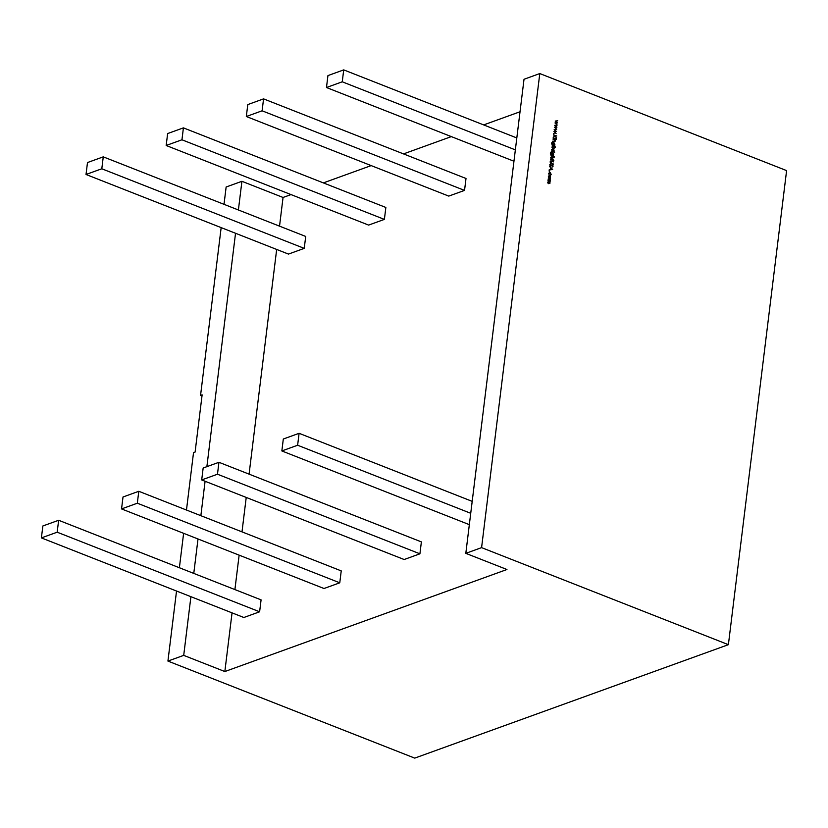 <?xml version="1.0" encoding="UTF-8"?>
<svg xmlns="http://www.w3.org/2000/svg" width="828" height="828" viewBox="0 0 828 828"><rect width="100%" height="100%" fill="white"/><g stroke="black" fill="none" stroke-linecap="round" stroke-linejoin="round"><path stroke-width="1.24" d="M304.238 248.369L288.465 254.082L86.019 174.48L87.489 162.557L103.262 156.854L305.708 236.446L304.238 248.369L101.803 168.777L86.019 174.48M101.803 168.777L103.262 156.854M259.619 611.788L57.173 532.197L41.4 537.9L243.846 617.502L259.619 611.788L261.079 599.865L58.643 520.274L57.173 532.197M58.643 520.274L42.859 525.977L41.4 537.9M339.77 582.808L323.996 588.511L121.55 508.92L123.01 496.997L138.793 491.283L341.229 570.885L339.77 582.808L137.324 503.207L138.793 491.283M121.55 508.92L137.324 503.207M419.92 553.818L404.147 559.521L201.701 479.929L203.16 468.006L218.944 462.293L421.38 541.895L419.92 553.818L217.474 474.216L218.944 462.293M201.701 479.929L217.474 474.216M469.331 524.652L281.851 450.939L283.311 439.016L299.094 433.313L472.198 501.364M470.728 513.288L297.625 445.236L299.094 433.313M281.851 450.939L297.625 445.236M516.817 137.945L343.713 69.883L342.254 81.806L515.347 149.868M513.96 161.232L326.47 87.52L327.94 75.596L343.713 69.883M326.47 87.52L342.254 81.806M464.539 190.399L466.009 178.475L263.563 98.874L262.103 110.797L464.539 190.399L448.766 196.101L246.32 116.51L262.103 110.797M246.32 116.51L247.789 104.587L263.563 98.874M384.389 219.389L385.858 207.466L183.412 127.864L181.953 139.787L384.389 219.389L368.615 225.092L166.169 145.49L181.953 139.787M166.169 145.49L167.639 133.567L183.412 127.864M548.86 175.826L550.506 176.488L550.258 178.61L549.368 178.662L548.333 176.747L549.72 175.784L549.016 175.753M550.465 177.678L550.258 178.61L549.368 178.662M549.047 170.92L549.585 171.137L549.078 170.816M549.036 170.827L549.274 171.344M550.496 166.19L549.761 164.751L550.61 163.872L550.548 165.848L552.514 164.875L553.145 166.117L552.473 166.914L552.483 165.227L550.185 166.304M549.761 164.751L550.485 164.348M550.734 164.265L549.771 165L550.879 165.838M551.997 164.896L553.145 166.117M552.483 165.227L551.334 165.817M552.959 159.514L553.849 160.384L552.804 160.839L550.548 159.079L552.897 160.011M553.653 154.225L553.435 155.654L550.858 154.536L550.341 152.952L551.262 151.824L550.63 153.035L551.572 154.557L551.262 153.273L552.618 152.311L553.653 154.225L553.063 155.147M551.22 152.166L550.32 153.149M551.934 152.28L552.856 152.818M554.367 151.948L554.605 152.476M552.586 146.142L555.464 147.27L554.087 146.732L554.408 148.046L553.011 149.019L551.976 147.084L552.586 146.142M553.704 149.05L553.011 149.019M552.99 139.166L555.391 139.756L555.257 141.174L552.731 141.277L554.977 140.998L554.47 139.808L552.99 139.166M554.957 141.122L553.932 141.743M552.742 141.153L554.108 141.65L554.977 140.998M555.981 138.845L556.219 139.363M553.642 133.505L554.18 133.712L553.673 133.391M553.632 133.401L553.87 133.929M554.677 125.37L557.192 125.08L555.35 125.608L556.933 127.191L555.122 127.471L556.664 129.334L554.45 127.243L556.271 126.943L554.677 125.37M728.392 644.67L481.585 547.629L539.794 73.557L786.6 170.599L728.392 644.67L414.735 758.117L167.929 661.075L176.53 591.037M555.215 121.064L557.72 120.774L555.878 121.302L557.461 122.886L555.65 123.165L557.192 125.028L554.977 122.937L556.799 122.647L555.215 121.064M554.149 129.675L556.664 129.385L554.822 129.913L556.406 131.497L554.594 131.776L556.137 133.639L553.922 131.548L555.733 131.248L554.149 129.675M553.497 135.016L556.768 135.937L555.495 135.802L556.468 138.359L555.257 135.916L553.228 137.241L555.06 135.626L553.497 135.016M553.135 137.997L555.495 138.928L553.135 137.997M554.863 144.341L554.646 145.769L552.069 144.652L551.551 143.078L552.473 141.94L551.852 143.151L552.783 144.683L552.473 143.389L553.828 142.426L554.863 144.341L554.274 145.262M552.431 142.281L551.531 143.265M553.145 142.395L554.067 142.933M551.717 149.495L554.118 150.075L553.922 151.379L551.717 149.495M551.52 151.11L553.88 152.031L551.52 151.11M550.941 155.85L554.253 157.154L552.856 156.606L553.207 157.858L551.883 158.427L550.723 157.61L552.369 158.22L552.928 157.682L552.421 156.492L550.941 155.85M552.907 157.806L551.883 158.427M550.692 157.837L552.059 158.334L552.928 157.682M550.527 161.015L553.58 161.864L551.179 161.294L550.454 161.936L553.28 164.306L551.334 163.54L550.123 161.822L550.682 160.942M551.179 161.294L550.134 162.05L550.899 162.971M549.647 166.366L552.649 169.492L549.202 169.988L550.351 169.461L550.568 167.732L549.647 166.366M549.306 172.4L550.134 172.348L551.179 174.397L550.465 175.453L550.889 174.263L550.113 172.7L549.026 173.528L549.119 174.925L548.736 173.414L550.134 172.348L549.471 172.317M550.113 172.7L548.716 173.642M548.074 179.231L550.465 179.821L549.668 181.798L550.113 183.05L548.881 183.547L547.639 182.709L549.833 182.874L547.877 180.794L550.071 180.959L548.074 179.231M549.989 180.628L550.351 181.135L549.45 181.881M549.813 182.998L548.881 183.547M547.618 182.936L549.833 182.874M547.846 181.022L550.071 180.959M201.991 395.991L200.552 395.422L221.159 227.617M238.392 209.981L241.921 181.301L226.137 187.004L224.015 204.33M200.552 395.422L202.125 394.852L195.097 452.088L193.524 452.657L186.476 510.038M183.619 533.315L179.386 567.749M481.585 547.629L465.812 553.342L506.943 569.509L224.843 671.539L183.712 655.372L167.929 661.075M183.712 655.372L190.916 596.688M193.773 573.4L198.006 538.976M200.862 515.689L205.085 481.254M206.876 466.661L235.535 233.268M539.794 73.557L524.02 79.271L465.812 553.342M279.533 226.158L283.052 197.468L241.921 181.301M283.052 197.468L291.032 194.59M323.365 182.895L371.182 165.6M403.515 153.904L451.332 136.61M483.666 124.914L520.036 111.759M224.843 671.539L232.047 612.865M234.904 589.577L239.137 555.143M241.993 531.866L246.226 497.431M249.083 474.144L276.666 249.445M555.236 121.085L557.72 120.774M554.988 122.948L557.13 122.979M554.708 125.39L557.192 125.08M554.46 127.243L556.602 127.284M554.17 129.696L556.664 129.385M553.932 131.548L556.074 131.59M553.508 134.902L556.768 135.937M553.239 137.137L555.257 135.916M553.145 137.883L555.536 138.576M553 139.052L555.391 139.756M554.946 141.288L553.621 141.857M554.108 141.65L554.656 141.112L554.108 141.65M553.963 145.376L554.688 145.428M551.976 144.558L552.783 144.683M552.99 142.468L553.518 142.54M552.711 144.703L554.574 144.258L553.777 142.768L552.762 143.523L553.528 144.972L554.574 144.258M553.466 142.882L552.442 143.637L553.466 142.882M552.452 143.627L553.777 142.768M552.173 145.852L555.505 146.929M554.098 148.16L552.69 149.133M552.452 148.626L554.129 147.933L553.332 146.432L552.266 147.187L553.052 148.678L554.129 147.933M551.945 147.301L553.332 146.432M551.738 149.371L554.118 150.075M553.414 150.396L553.725 151.234M551.541 150.986L553.922 151.69M552.752 155.26L553.477 155.312M550.755 154.443L551.572 154.557M551.779 152.352L552.307 152.424M551.5 154.588L553.363 154.132L552.566 152.642L551.541 153.397L552.307 154.857L553.363 154.132M551.231 153.511L552.566 152.642M550.951 155.736L554.294 156.813M552.897 157.972L551.572 158.541M552.059 158.334L552.607 157.796L552.059 158.334M552.586 160.125L553.849 160.384M550.516 159.307L552.607 159.897M550.63 161.015L553.58 161.864M550.134 162.05L550.858 161.408L550.134 162.05L550.579 163.085L553.321 163.965M549.771 165L550.413 164.379L549.771 165L550.527 165.962M551.676 165.01L552.193 164.989M552.825 165.879L552.162 167.028M549.243 169.688L550.351 169.461M550.568 167.742L550.703 169.409L552.317 169.543M550.558 168.156L550.392 169.523L552.017 169.222L550.558 168.156M550.858 174.511L550.154 175.577M549.813 172.462L550.33 172.824M549.937 178.724L549.047 178.776M549.409 175.898L550.196 176.602M548.819 178.279L550.485 177.596L549.678 176.126L548.622 176.861L549.409 178.32L550.485 177.596M548.302 176.975L549.678 176.126M548.084 179.117L550.465 179.821M550.03 181.249L549.357 181.912M549.802 183.164L548.56 183.661M548.602 183.319L549.513 182.988L548.602 183.319M548.757 181.384L549.751 181.073L548.757 181.384"/></g></svg>
